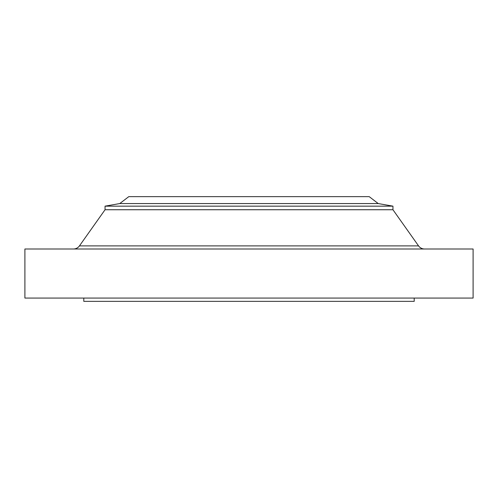 <?xml version="1.0" encoding="UTF-8"?>
<svg xmlns="http://www.w3.org/2000/svg" width="498" height="498" viewBox="0 0 498 498"><rect width="100%" height="100%" fill="white"/><g stroke="black" fill="none" stroke-linecap="round" stroke-linejoin="round"><path stroke-width="0.75" d="M130.165 196.654L369.23 196.654L378.225 203.558L392.947 206.153L392.947 209.739L418.557 245.894L79.443 245.894A7.358 7.358 0 0 1 73.436 249A7.358 7.358 0 0 0 79.443 245.894L418.557 245.894L392.947 209.739L392.947 206.153L378.225 203.558L369.23 196.654L128.77 196.654L119.775 203.558L378.225 203.558L119.775 203.558L105.053 206.153L392.947 206.153L105.053 206.153L105.053 209.739L392.947 209.739L105.053 209.739L79.443 245.894L105.053 209.739L105.053 206.153L119.775 203.558L128.77 196.654L367.835 196.654M473.1 298.072L473.1 249L24.9 249L24.9 298.072L473.1 298.072L24.9 298.072L24.9 249L473.1 249L473.1 298.072M414.212 301.346L414.212 298.072L414.212 301.346L83.788 301.346L414.212 301.346M83.788 298.072L83.788 301.346L83.788 298.072M418.557 245.894A7.358 7.358 0 0 0 424.564 249"/></g></svg>
